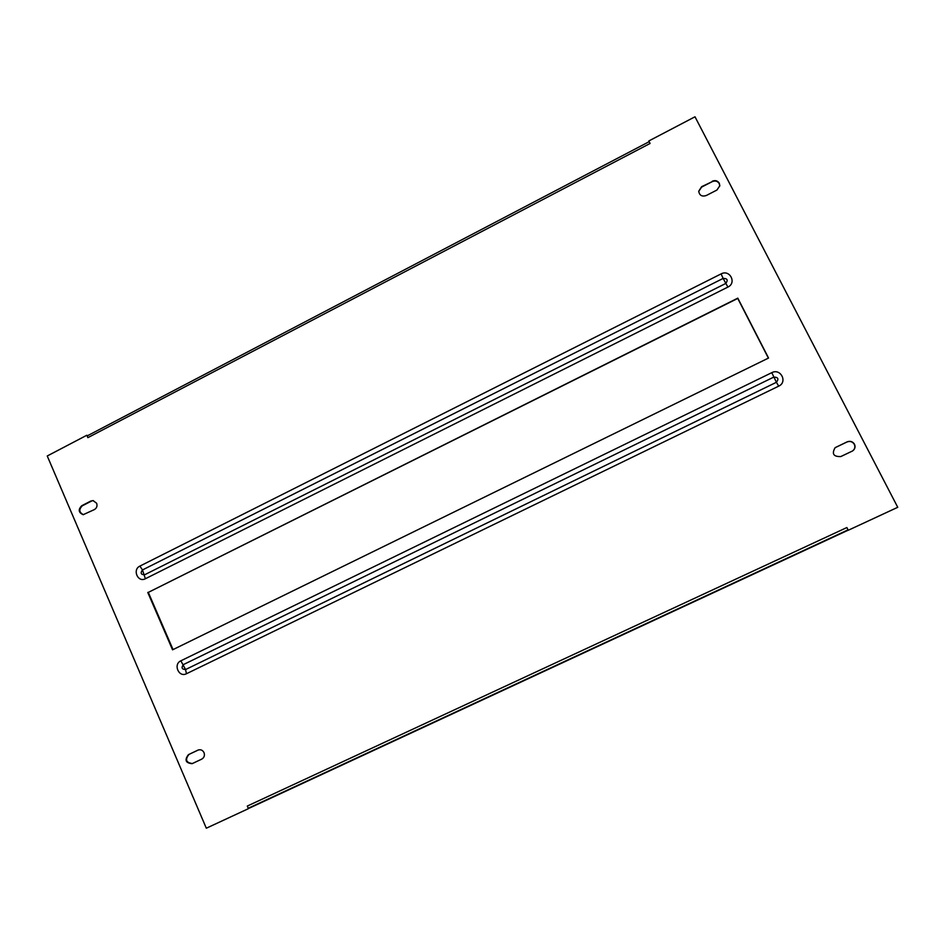 <?xml version="1.0" encoding="UTF-8"?>
<svg xmlns="http://www.w3.org/2000/svg" width="945" height="945" viewBox="0 0 945 945"><rect width="100%" height="100%" fill="white"/><g stroke="black" fill="none" stroke-linecap="round" stroke-linejoin="round"><path stroke-width="1.42" d="M712.317 181.204C715.294 180.011 717.609 180.684 719.287 183.224L719.806 185.787L716.901 190.063L706.198 195.556C701.958 196.855 699.454 195.414 698.709 191.256L701.627 186.697L712.294 181.605C715.259 180.412 717.586 181.086 719.263 183.625L719.795 185.988M90.814 501.051L93.071 500.602L96.638 503.248C97.5 505.941 96.78 508.044 94.465 509.544L83.184 514.694C78.482 512.615 77.986 509.638 81.695 505.752L90.814 501.051L93.378 500.637M854.493 444.221C852.721 441.516 850.276 440.724 847.157 441.847L835.12 447.658C831.576 453.836 833.466 456.801 840.814 456.553L852.567 450.954C854.977 449.182 855.627 446.926 854.493 444.221M852.484 451.013C854.812 449.229 855.426 446.997 854.315 444.339C852.544 441.634 850.098 440.842 846.98 441.976L835.037 447.717M204.025 752.645C202.679 750.141 200.73 749.267 198.155 750.035L188.421 754.653C184.358 760.04 185.586 763.052 192.107 763.678L201.781 759.107C204.191 757.63 204.935 755.48 204.025 752.645M698.709 191.457L701.615 187.098L712.294 181.605M248.417 808.672L247.295 806.061L846.862 527.546L848.256 530.263L897.75 507.3L695 116.79L648.79 140.982L650.066 143.475L87.873 437.653L86.834 435.255L47.25 455.986L206.317 828.21L248.417 808.672L247.295 806.061M87.873 437.653L86.834 435.255M648.79 140.982L650.066 143.475M846.862 527.546L848.256 530.263M198.426 749.94L188.953 754.429C184.901 759.615 186.047 762.662 192.378 763.548M83.491 514.706C79.061 512.438 78.671 509.473 82.321 505.799L91.429 501.11M768.391 358.108L737.75 298.431L148.318 592.385L173.041 649.593M147.763 592.432L172.557 649.829L768.545 358.037L737.797 298.147L148.318 592.385M87.59 435.692L649.002 141.774M847.889 529.932L248.736 808.046M847.901 530.31L249.326 808.14M721.118 273.896L723.138 278.409C727.414 278.385 728.276 280.074 725.736 283.476L144.573 574.808C140.935 574.666 140.226 573.036 142.471 569.953L139.907 566.09C132.146 569.622 137.864 582.876 145.388 578.742L727.886 287.079C736.923 282.945 729.812 269.112 721.118 273.896L139.907 566.09M778.692 386.151L776.424 382.288C778.999 378.874 778.113 377.149 773.766 377.114L183.401 664.595C181.133 667.702 181.842 669.355 185.551 669.556L186.448 673.738C178.806 677.813 172.97 664.276 180.861 660.815L771.781 372.673C780.617 367.936 787.906 382.087 778.692 386.151L186.448 673.738M82.321 505.799L81.695 505.752M727.886 287.079L723.138 278.409L142.471 569.953L145.388 578.742M771.781 372.673L776.424 382.288L185.551 669.556L180.861 660.815"/></g></svg>

